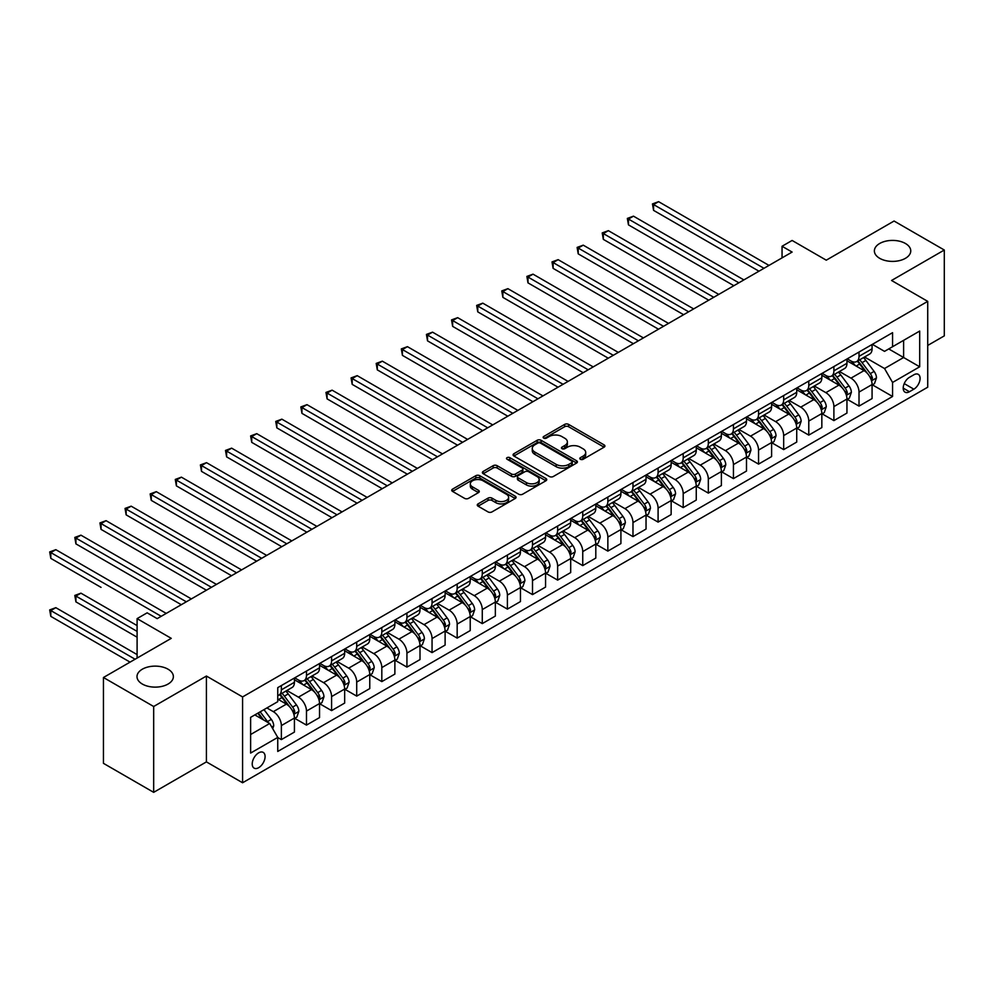 <?xml version="1.0" encoding="UTF-8"?>
<svg xmlns="http://www.w3.org/2000/svg" width="994" height="994" viewBox="0 0 994 994"><rect width="100%" height="100%" fill="white"/><g stroke="black" fill="none" stroke-linecap="round" stroke-linejoin="round"><path stroke-width="1.49" d="M580.384 459.278A1.951 1.131 0 0 0 583.155 459.278L604.103 447.176A2.783 1.615 0 0 0 604.924 446.033A2.783 1.615 0 0 0 604.103 444.902L568.605 424.401A2.783 1.615 0 0 0 564.654 424.401L543.706 436.503A1.951 1.131 0 0 0 543.134 437.298A1.951 1.131 0 0 0 543.706 438.093A1.951 1.131 0 0 0 546.464 438.093L549.173 436.528A8.921 5.156 0 0 1 561.796 436.528L564.754 438.242A8.921 5.156 0 0 1 567.375 441.883A8.921 5.156 0 0 1 564.754 445.523L562.045 447.089A1.951 1.131 0 0 0 561.473 447.884A1.951 1.131 0 0 0 562.045 448.692A1.951 1.131 0 0 0 564.803 448.692L567.524 447.126A8.921 5.156 0 0 1 580.136 447.126L583.105 448.828A8.921 5.156 0 0 1 585.714 452.469A8.921 5.156 0 0 1 583.105 456.109L580.384 457.675A1.951 1.131 0 0 0 579.813 458.482A1.951 1.131 0 0 0 580.384 459.278L580.384 457.675M168.048 669.198A18.19 10.499 0 0 0 148.23 666.924A18.19 10.499 0 0 0 136.998 676.628A18.19 10.499 0 0 0 142.328 684.046A18.19 10.499 0 0 0 162.146 686.332A18.19 10.499 0 0 0 173.366 676.628A18.19 10.499 0 0 0 168.048 669.198M905.422 243.48A18.19 10.499 0 0 0 885.604 241.207A18.19 10.499 0 0 0 874.372 250.898A18.19 10.499 0 0 0 879.702 258.328A18.19 10.499 0 0 0 899.52 260.602A18.19 10.499 0 0 0 910.752 250.898A18.19 10.499 0 0 0 905.422 243.48M258.664 767.691A9.095 5.256 120 0 0 264.603 759.677A9.095 5.256 120 0 0 263.199 752.383A9.095 5.256 120 0 0 258.664 752.843A9.095 5.256 120 0 0 252.712 760.857A9.095 5.256 120 0 0 254.116 768.138A9.095 5.256 120 0 0 258.664 767.691M478.077 503.883A2.783 1.615 0 0 0 477.269 505.014A2.783 1.615 0 0 0 478.077 506.157L488.042 511.91A2.783 1.615 0 0 0 491.98 511.91L515.252 498.466A2.783 1.615 0 0 0 516.072 497.335A2.783 1.615 0 0 0 515.252 496.192L479.754 475.704A2.783 1.615 0 0 0 475.815 475.704L452.543 489.135A2.783 1.615 0 0 0 451.723 490.278A2.783 1.615 0 0 0 452.543 491.409L464.571 498.354A2.783 1.615 0 0 0 468.522 498.354L478.474 492.614A2.783 1.615 0 0 0 479.294 491.471A2.783 1.615 0 0 0 478.474 490.328L472.51 486.886A7.455 4.311 0 0 1 470.324 483.842A7.455 4.311 0 0 1 474.933 479.866A7.455 4.311 0 0 1 483.059 480.798L506.431 494.291A7.455 4.311 0 0 1 508.617 497.335A7.455 4.311 0 0 1 504.008 501.311A7.455 4.311 0 0 1 495.882 500.38L491.98 498.131A2.783 1.615 0 0 0 488.042 498.131L478.077 503.883L478.077 506.157M927.725 345.44L944.3 335.873L944.3 250.028L894.066 221.028L826.262 260.18L792.106 240.461L782.054 246.263L792.106 252.066L157.189 618.628L147.149 612.826L137.097 618.628L137.097 658.065M153.672 706.498L153.672 792.342L206.417 761.889L206.417 676.044L153.672 706.498L103.451 677.498L171.254 638.347L137.097 618.628M206.417 676.044L242.586 696.931L927.725 301.368L927.725 387.2L242.586 782.763L242.586 696.931M944.3 250.028L891.556 280.482L927.725 301.368M549.371 476.499A2.783 1.615 0 0 0 553.323 476.499L576.595 463.055A2.783 1.615 0 0 0 577.415 461.924A2.783 1.615 0 0 0 576.595 460.781L541.096 440.292A2.783 1.615 0 0 0 537.145 440.292L513.873 453.724A2.783 1.615 0 0 0 513.066 454.867A2.783 1.615 0 0 0 513.873 455.998L549.371 476.499M507.847 459.7A1.951 1.131 0 0 1 509.835 459.973L509.835 457.65L545.93 478.487A2.783 1.615 0 0 1 546.737 479.63A2.783 1.615 0 0 1 545.93 480.761L522.658 494.204A2.783 1.615 0 0 1 518.706 494.204L483.208 473.703L483.208 471.429A2.783 1.615 0 0 0 482.388 472.572A2.783 1.615 0 0 0 483.208 473.703M483.208 471.429L493.173 465.677A2.783 1.615 0 0 1 497.112 465.677L511.512 473.989A2.783 1.615 0 0 0 515.451 473.989L522.061 470.174A2.783 1.615 0 0 0 522.881 469.044A2.783 1.615 0 0 0 522.061 467.901L507.077 459.24A1.951 1.131 0 0 1 506.505 458.445A1.951 1.131 0 0 1 507.71 457.414A1.951 1.131 0 0 1 509.835 457.65M153.672 792.342L103.451 763.342L103.451 677.498M913.859 374.788L909.435 377.347A8.809 5.082 120 0 0 903.683 385.113A8.809 5.082 120 0 0 905.037 392.17A8.809 5.082 120 0 0 909.435 391.735L913.859 389.176A8.809 5.082 120 0 0 919.612 381.41A8.809 5.082 120 0 0 918.27 374.353A8.809 5.082 120 0 0 913.859 374.788M872.372 344.346L884.523 351.367L892.562 346.72L892.562 332.679L277.748 687.649L277.748 701.677L250.625 717.345L250.625 753.067L277.748 737.411L277.748 751.452L892.562 396.482L892.562 382.454L884.523 368.526L864.544 356.995M892.562 346.72L919.686 331.064L919.686 366.786L892.562 382.454M206.417 761.889L242.586 782.763M782.054 246.263L782.054 257.868M888.748 348.931L903.608 357.505L903.608 340.346L919.686 331.064M884.523 368.526L903.608 357.505L919.686 366.786M250.625 734.516L269.709 723.495L254.837 714.91M277.748 737.523L281.364 739.611L281.364 725.583A11.369 6.56 -120 0 0 273.325 711.654L266.889 707.952M281.364 739.611L294.423 732.081L294.423 718.041A11.369 6.56 -120 0 0 286.384 704.125L277.748 699.13M294.721 718.327L306.475 725.111L306.475 711.083A11.369 6.56 -120 0 0 298.436 697.154L286.906 690.495M306.475 725.111L319.534 717.581L319.534 703.541A11.369 6.56 -120 0 0 311.495 689.625L294.423 679.759M319.832 703.827L331.586 710.611L331.586 696.583A11.369 6.56 -120 0 0 323.559 682.654L312.017 675.995M331.586 710.611L344.657 703.081L344.657 689.041A11.369 6.56 -120 0 0 336.618 675.125L319.534 665.259M344.955 689.327L356.709 696.111L356.709 682.083A11.369 6.56 -120 0 0 348.67 668.154L337.128 661.495M356.709 696.111L369.768 688.581L369.768 674.541A11.369 6.56 -120 0 0 361.729 660.625L344.657 650.759M370.066 674.827L381.82 681.611L381.82 667.583A11.369 6.56 -120 0 0 373.781 653.654L362.251 646.995M381.82 681.611L394.879 674.081L394.879 660.041A11.369 6.56 -120 0 0 386.84 646.125L369.768 636.259M395.177 660.327L406.931 667.111L406.931 653.083A11.369 6.56 -120 0 0 398.905 639.154L387.362 632.495M406.931 667.111L420.002 659.581L420.002 645.541A11.369 6.56 -120 0 0 411.963 631.625L394.879 621.759M420.3 645.827L432.055 652.611L432.055 638.583A11.369 6.56 -120 0 0 424.016 624.654L412.473 617.995M432.055 652.611L445.113 645.081L445.113 631.041A11.369 6.56 -120 0 0 437.074 617.112L420.002 607.259M445.411 631.327L457.165 638.111L457.165 624.083A11.369 6.56 -120 0 0 449.126 610.154L437.596 603.495M457.165 638.111L470.224 630.581L470.224 616.541A11.369 6.56 -120 0 0 462.185 602.612L445.113 592.759M470.535 616.827L482.276 623.611L482.276 609.583A11.369 6.56 -120 0 0 474.25 595.654L462.707 588.995M482.276 623.611L495.347 616.069L495.347 602.041A11.369 6.56 -120 0 0 487.308 588.113L470.224 578.259M495.646 602.327L507.4 609.111L507.4 595.083A11.369 6.56 -120 0 0 499.361 581.155L487.818 574.495M507.4 609.111L520.458 601.569L520.458 587.541A11.369 6.56 -120 0 0 512.419 573.613L495.347 563.76M520.757 587.827L532.511 594.611L532.511 580.583A11.369 6.56 -120 0 0 524.472 566.655L512.941 559.995M532.511 594.611L545.569 587.069L545.569 573.041A11.369 6.56 -120 0 0 537.53 559.113L520.458 549.26M545.88 573.327L557.634 580.111L557.634 566.083A11.369 6.56 -120 0 0 549.595 552.155L538.052 545.495M557.634 580.111L570.693 572.569L570.693 558.541A11.369 6.56 -120 0 0 562.654 544.613L545.569 534.76M570.991 558.827L582.745 565.611L582.745 551.583A11.369 6.56 -120 0 0 574.706 537.655L563.163 530.995M582.745 565.611L595.804 558.069L595.804 544.041A11.369 6.56 -120 0 0 587.765 530.113L570.693 520.26M596.102 544.327L607.856 551.111L607.856 537.083A11.369 6.56 -120 0 0 599.817 523.155L588.286 516.495M607.856 551.111L620.915 543.569L620.915 529.541A11.369 6.56 -120 0 0 612.876 515.613L595.804 505.76M621.225 529.827L632.979 536.611L632.979 522.583A11.369 6.56 -120 0 0 624.94 508.655L613.397 501.995M632.979 536.611L646.038 529.069L646.038 515.041A11.369 6.56 -120 0 0 637.999 501.113L620.915 491.26M646.336 515.327L658.09 522.111L658.09 508.083A11.369 6.56 -120 0 0 650.051 494.155L638.508 487.495M658.09 522.111L671.149 514.569L671.149 500.541A11.369 6.56 -120 0 0 663.11 486.613L646.038 476.76M671.447 500.827L683.201 507.611L683.201 493.583A11.369 6.56 -120 0 0 675.162 479.655L663.632 472.995M683.201 507.611L696.26 500.069L696.26 486.041A11.369 6.56 -120 0 0 688.221 472.113L671.149 462.26M696.57 486.327L708.324 493.111L708.324 479.083A11.369 6.56 -120 0 0 700.285 465.155L688.743 458.495M708.324 493.111L721.383 485.569L721.383 471.541A11.369 6.56 -120 0 0 713.344 457.613L696.26 447.76M721.681 471.827L733.435 478.611L733.435 464.583A11.369 6.56 -120 0 0 725.396 450.655L713.854 443.995M733.435 478.611L746.494 471.069L746.494 457.041A11.369 6.56 -120 0 0 738.455 443.113L721.383 433.26M746.792 457.327L758.546 464.111L758.546 450.083A11.369 6.56 -120 0 0 750.507 436.155L738.977 429.495M758.546 464.111L771.605 456.569L771.605 442.541A11.369 6.56 -120 0 0 763.566 428.613L746.494 418.76M771.916 442.827L783.67 449.611L783.67 435.583A11.369 6.56 -120 0 0 775.631 421.655L764.088 414.995M783.67 449.611L796.728 442.069L796.728 428.041A11.369 6.56 -120 0 0 788.689 414.113L771.605 404.26M797.026 428.327L808.781 435.111L808.781 421.083A11.369 6.56 -120 0 0 800.742 407.155L789.199 400.495M808.781 435.111L821.839 427.569L821.839 413.541A11.369 6.56 -120 0 0 813.8 399.613L796.728 389.76M822.137 413.827L833.891 420.611L833.891 406.583A11.369 6.56 -120 0 0 825.852 392.655L814.322 385.995M833.891 420.611L846.95 413.069L846.95 399.041A11.369 6.56 -120 0 0 838.911 385.113L821.839 375.26M847.261 399.327L859.015 406.111L859.015 392.083A11.369 6.56 -120 0 0 850.976 378.155L839.433 371.495M859.015 406.111L872.073 398.569L872.073 384.541A11.369 6.56 -120 0 0 864.034 370.613L846.95 360.76M847.261 358.846L850.976 360.984A11.369 6.56 -120 0 0 856.654 361.555A11.369 6.56 -120 0 0 859.015 356.349L859.015 352.062M822.137 373.346L825.852 375.483A11.369 6.56 -120 0 0 831.543 376.055A11.369 6.56 -120 0 0 833.891 370.849L833.891 366.562M797.026 387.846L800.742 389.983A11.369 6.56 -120 0 0 806.42 390.555A11.369 6.56 -120 0 0 808.781 385.349L808.781 381.062M771.916 402.346L775.631 404.483A11.369 6.56 -120 0 0 781.309 405.055A11.369 6.56 -120 0 0 783.67 399.849L783.67 395.562M746.792 416.846L750.507 418.983A11.369 6.56 -120 0 0 756.198 419.555A11.369 6.56 -120 0 0 758.546 414.349L758.546 410.062M721.681 431.346L725.396 433.483A11.369 6.56 -120 0 0 731.075 434.055A11.369 6.56 -120 0 0 733.435 428.849L733.435 424.562M696.57 445.846L700.285 447.983A11.369 6.56 -120 0 0 705.964 448.555A11.369 6.56 -120 0 0 708.324 443.349L708.324 439.062M671.447 460.346L675.162 462.496A11.369 6.56 -120 0 0 680.853 463.055A11.369 6.56 -120 0 0 683.201 457.849L683.201 453.562M646.336 474.846L650.051 476.996A11.369 6.56 -120 0 0 655.729 477.555A11.369 6.56 -120 0 0 658.09 472.349L658.09 468.062M621.225 489.346L624.94 491.496A11.369 6.56 -120 0 0 630.618 492.055A11.369 6.56 -120 0 0 632.979 486.849L632.979 482.562M596.102 503.846L599.817 505.996A11.369 6.56 -120 0 0 605.508 506.555A11.369 6.56 -120 0 0 607.856 501.349L607.856 497.062M570.991 518.346L574.706 520.496A11.369 6.56 -120 0 0 580.384 521.055A11.369 6.56 -120 0 0 582.745 515.849L582.745 511.562M545.868 532.846L549.595 534.996A11.369 6.56 -120 0 0 555.273 535.555A11.369 6.56 -120 0 0 557.634 530.349L557.634 526.062M520.757 547.346L524.472 549.496A11.369 6.56 -120 0 0 530.162 550.055A11.369 6.56 -120 0 0 532.511 544.849L532.511 540.562M495.646 561.846L499.361 563.996A11.369 6.56 -120 0 0 505.039 564.555A11.369 6.56 -120 0 0 507.4 559.349L507.4 555.062M470.522 576.346L474.25 578.496A11.369 6.56 -120 0 0 479.928 579.055A11.369 6.56 -120 0 0 482.276 573.849L482.276 569.562M445.411 590.846L449.126 592.996A11.369 6.56 -120 0 0 454.817 593.555A11.369 6.56 -120 0 0 457.165 588.349L457.165 584.062M420.3 605.346L424.016 607.496A11.369 6.56 -120 0 0 429.694 608.055A11.369 6.56 -120 0 0 432.055 602.849L432.055 598.562M395.177 619.846L398.905 621.995A11.369 6.56 -120 0 0 404.583 622.555A11.369 6.56 -120 0 0 406.931 617.349L406.931 613.062M370.066 634.346L373.781 636.495A11.369 6.56 -120 0 0 379.472 637.055A11.369 6.56 -120 0 0 381.82 631.849L381.82 627.562M344.955 648.846L348.67 650.995A11.369 6.56 -120 0 0 354.349 651.555A11.369 6.56 -120 0 0 356.709 646.349L356.709 642.062M319.832 663.346L323.559 665.495A11.369 6.56 -120 0 0 329.238 666.055A11.369 6.56 -120 0 0 331.586 660.848L331.586 656.562M294.721 677.846L298.436 679.995A11.369 6.56 -120 0 0 304.127 680.555A11.369 6.56 -120 0 0 306.475 675.348L306.475 671.062M872.372 384.827L892.562 396.482M856.654 361.555L869.713 354.013A11.369 6.56 -120 0 0 872.073 348.807L872.073 344.52M831.543 376.055L844.602 368.513A11.369 6.56 -120 0 0 846.95 363.307L846.95 359.02M806.42 390.555L819.491 383.013A11.369 6.56 -120 0 0 821.839 377.807L821.839 373.52M781.309 405.055L794.368 397.513A11.369 6.56 -120 0 0 796.728 392.307L796.728 388.02M756.198 419.555L769.257 412.013A11.369 6.56 -120 0 0 771.605 406.807L771.605 402.52M731.075 434.055L744.146 426.513A11.369 6.56 -120 0 0 746.494 421.307L746.494 417.02M705.964 448.555L719.022 441.013A11.369 6.56 -120 0 0 721.383 435.807L721.383 431.52M680.853 463.055L693.911 455.513A11.369 6.56 -120 0 0 696.26 450.307L696.26 446.02M655.729 477.555L668.788 470.013A11.369 6.56 -120 0 0 671.149 464.807L671.149 460.52M630.618 492.055L643.677 484.513A11.369 6.56 -120 0 0 646.038 479.307L646.038 475.02M605.508 506.555L618.566 499.013A11.369 6.56 -120 0 0 620.915 493.807L620.915 489.52M580.384 521.055L593.443 513.513A11.369 6.56 -120 0 0 595.804 508.307L595.804 504.02M555.273 535.555L568.332 528.013A11.369 6.56 -120 0 0 570.693 522.807L570.693 518.52M530.162 550.055L543.221 542.513A11.369 6.56 -120 0 0 545.569 537.307L545.569 533.02M505.039 564.555L518.098 557.013A11.369 6.56 -120 0 0 520.458 551.807L520.458 547.52M479.928 579.055L492.987 571.513A11.369 6.56 -120 0 0 495.347 566.307L495.347 562.02M454.817 593.555L467.876 586.013A11.369 6.56 -120 0 0 470.224 580.807L470.224 576.52M429.694 608.055L442.752 600.513A11.369 6.56 -120 0 0 445.113 595.307L445.113 591.02M404.583 622.555L417.642 615.013A11.369 6.56 -120 0 0 420.002 609.807L420.002 605.52M379.472 637.055L392.531 629.513A11.369 6.56 -120 0 0 394.879 624.307L394.879 620.02M354.349 651.555L367.407 644.013A11.369 6.56 -120 0 0 369.768 638.807L369.768 634.52M329.238 666.055L342.296 658.513A11.369 6.56 -120 0 0 344.657 653.306L344.657 649.02M304.127 680.555L317.185 673.013A11.369 6.56 -120 0 0 319.534 667.806L319.534 663.52M277.748 695.514A11.369 6.56 -120 0 0 279.003 695.054L292.062 687.513A11.369 6.56 -120 0 0 294.423 682.306L294.423 678.02M279.003 695.054A11.369 6.56 -120 0 0 281.364 689.848L281.364 685.562M269.709 723.495L277.748 737.411M581.167 459.551L583.105 458.433A8.921 5.156 0 0 0 585.714 454.792L585.714 452.469M567.375 441.883L567.375 444.206A8.921 5.156 0 0 1 564.754 447.847L562.828 448.965M604.066 447.201L568.605 426.724A2.783 1.615 0 0 0 564.654 426.724L544.488 438.366M576.595 460.781L576.595 463.055L541.096 442.603A2.783 1.615 0 0 0 537.145 442.603L513.91 456.022L513.873 453.724M571.662 462.719A1.951 1.131 0 0 0 572.233 461.924A1.951 1.131 0 0 0 571.662 461.129L540.5 443.138A1.951 1.131 0 0 0 537.742 443.138L534.884 444.79A8.921 5.156 0 0 0 532.262 448.431A8.921 5.156 0 0 0 534.884 452.071L556.18 464.372A8.921 5.156 0 0 0 568.804 464.372L571.662 462.719L571.662 465.043A1.951 1.131 0 0 0 572.233 464.248L572.233 461.924M532.262 448.431L532.262 450.754A8.921 5.156 0 0 0 534.884 454.395L534.884 452.071M571.662 465.043L568.804 466.695A8.921 5.156 0 0 1 556.18 466.695L534.884 454.395M483.246 473.728L493.173 468L493.173 465.677M522.881 469.044L522.881 471.355A2.783 1.615 0 0 1 522.061 472.498L515.451 476.312A2.783 1.615 0 0 1 511.512 476.312L497.112 468A2.783 1.615 0 0 0 493.173 468M509.835 459.973L545.892 480.785M526.447 482.612A7.455 4.311 0 0 0 534.586 483.556A7.455 4.311 0 0 0 539.183 479.568A7.455 4.311 0 0 0 536.996 476.524L528.771 471.777A2.783 1.615 0 0 0 524.82 471.777L518.209 475.592A2.783 1.615 0 0 0 517.402 476.722A2.783 1.615 0 0 0 518.209 477.865L526.447 482.612L526.447 484.935A7.455 4.311 0 0 0 534.586 485.867A7.455 4.311 0 0 0 539.183 481.891L539.183 479.568M517.402 476.722L517.402 479.046A2.783 1.615 0 0 0 518.209 480.189L518.209 477.865M526.447 484.935L518.209 480.189M508.617 497.335L508.617 499.659A7.455 4.311 0 0 1 504.008 503.635A7.455 4.311 0 0 1 495.882 502.703L491.98 500.454A2.783 1.615 0 0 0 488.042 500.454L478.114 506.182M470.324 483.842L470.324 486.165A7.455 4.311 0 0 0 472.51 489.21L472.51 486.886M478.437 492.626L472.51 489.21M515.215 498.491L479.754 478.015A2.783 1.615 0 0 0 475.815 478.015L452.581 491.434M872.073 385.001L874.484 383.609L876.484 377.807A7.53 4.349 -120 0 0 874.086 371.396L865.873 360.437A21.731 12.549 -120 0 0 863.5 357.604M855.337 365.593A21.731 12.549 -120 0 0 850.889 360.946M871.378 380.391L872.421 378.13A7.53 4.349 -120 0 0 870.272 373.607L862.059 362.648A21.731 12.549 -120 0 0 859.686 359.803M857.66 360.971A18.041 10.412 60 0 1 860.63 364.338L867.576 373.607M653.567 268.368L708.722 300.2L603.333 239.368L603.333 233.565L608.365 230.658L718.761 294.41M857.275 361.195A21.731 12.549 60 0 1 859.648 364.04L865.103 371.321M763.976 268.305L653.567 204.565L658.587 201.658L768.996 265.41M758.956 271.2L653.567 210.368L653.567 204.565L652.462 203.919L658.587 201.658M653.567 210.368L652.462 203.919M846.95 399.501L849.361 398.109L851.373 392.307A7.53 4.349 -120 0 0 848.975 385.896L840.762 374.937A21.731 12.549 -120 0 0 838.389 372.104M830.226 380.093A21.731 12.549 -120 0 0 825.778 375.446M846.267 394.891L847.31 392.63A7.53 4.349 -120 0 0 845.149 388.107L836.948 377.148A21.731 12.549 -120 0 0 834.575 374.303M832.55 375.471A18.041 10.412 60 0 1 835.507 378.838L842.452 388.107M628.457 282.868L683.599 314.7L578.222 253.868L578.222 248.065L583.242 245.158L693.65 308.91M832.164 375.695A21.731 12.549 60 0 1 834.538 378.54L839.992 385.821M821.839 414.001L824.25 412.609L826.262 406.807A7.53 4.349 -120 0 0 823.852 400.396L815.652 389.437A21.731 12.549 -120 0 0 813.278 386.604M805.115 394.593A21.731 12.549 -120 0 0 800.655 389.946M821.156 409.391L822.187 407.13A7.53 4.349 -120 0 0 820.038 402.607L811.825 391.648A21.731 12.549 -120 0 0 809.451 388.803M807.439 389.971A18.041 10.412 60 0 1 810.396 393.338L817.341 402.607M603.333 297.368L658.488 329.2L553.111 268.368L553.111 262.565L558.131 259.658L668.54 323.41M807.041 390.195A21.731 12.549 60 0 1 809.414 393.04L814.881 400.321M796.728 428.501L799.139 427.109L801.139 421.307A7.53 4.349 -120 0 0 798.741 414.896L790.528 403.937A21.731 12.549 -120 0 0 788.155 401.104M779.992 409.093A21.731 12.549 -120 0 0 775.544 404.446M796.032 423.891L797.076 421.63A7.53 4.349 -120 0 0 794.927 417.107L786.714 406.148A21.731 12.549 -120 0 0 784.341 403.303M782.315 404.471A18.041 10.412 60 0 1 785.285 407.838L792.23 417.107M578.222 311.868L633.377 343.7L527.988 282.868L527.988 277.065L533.02 274.158L643.416 337.91M781.93 404.695A21.731 12.549 60 0 1 784.303 407.54L789.758 414.821M738.853 282.805L628.457 219.065L633.476 216.158L743.885 279.91M733.833 285.7L628.457 224.868L628.457 219.065L627.351 218.419L633.476 216.158M628.457 224.868L627.351 218.419M713.742 297.305L602.227 232.919L608.365 230.658M603.333 239.368L602.227 232.919M688.631 311.805L577.116 247.419L583.242 245.158M578.222 253.868L577.116 247.419M771.605 443.001L774.015 441.609L776.028 435.807A7.53 4.349 -120 0 0 773.63 429.396L765.417 418.437A21.731 12.549 -120 0 0 763.044 415.604M754.881 423.593A21.731 12.549 -120 0 0 750.433 418.946M770.922 438.391L771.965 436.13A7.53 4.349 -120 0 0 769.803 431.607L761.603 420.648A21.731 12.549 -120 0 0 759.23 417.803M757.204 418.971A18.041 10.412 60 0 1 760.161 422.338L767.107 431.607M553.111 326.367L608.253 358.2L502.877 297.368L502.877 291.565L507.897 288.658L618.305 352.41M756.819 419.195A21.731 12.549 60 0 1 759.192 422.04L764.647 429.321M663.507 326.305L552.005 261.919L558.131 259.658M553.111 268.368L552.005 261.919M746.494 457.501L748.904 456.109L750.917 450.307A7.53 4.349 -120 0 0 748.507 443.896L740.306 432.937A21.731 12.549 -120 0 0 737.933 430.104M729.77 438.093A21.731 12.549 -120 0 0 725.309 433.446M745.811 452.891L746.842 450.63A7.53 4.349 -120 0 0 744.692 446.107L736.479 435.148A21.731 12.549 -120 0 0 734.106 432.303M732.093 433.471A18.041 10.412 60 0 1 735.051 436.838L741.996 446.107M527.988 340.867L583.143 372.7L477.766 311.868L477.766 306.065L482.786 303.158L593.194 366.91M731.696 433.695A21.731 12.549 60 0 1 734.069 436.54L739.524 443.821M638.396 340.805L526.882 276.419L533.02 274.158M527.988 282.868L526.882 276.419M721.383 472.001L723.794 470.609L725.794 464.807A7.53 4.349 -120 0 0 723.396 458.396L715.183 447.437A21.731 12.549 -120 0 0 712.81 444.604M704.647 452.593A21.731 12.549 -120 0 0 700.198 447.946M720.687 467.391L721.731 465.13A7.53 4.349 -120 0 0 719.581 460.607L711.369 449.648A21.731 12.549 -120 0 0 708.995 446.803M706.97 447.971A18.041 10.412 60 0 1 709.94 451.338L716.885 460.607M502.877 355.367L558.032 387.2L452.643 326.367L452.643 320.565L457.675 317.658L568.071 381.41M706.585 448.195A21.731 12.549 60 0 1 708.958 451.04L714.413 458.321M613.286 355.305L501.771 290.919L507.897 288.658M502.877 297.368L501.771 290.919M696.26 486.501L698.67 485.109L700.683 479.307A7.53 4.349 -120 0 0 698.285 472.896L690.072 461.937A21.731 12.549 -120 0 0 687.699 459.104M679.536 467.093A21.731 12.549 -120 0 0 675.088 462.446M695.576 481.891L696.62 479.63A7.53 4.349 -120 0 0 694.458 475.107L686.258 464.148A21.731 12.549 -120 0 0 683.884 461.303M681.859 462.471A18.041 10.412 60 0 1 684.816 465.838L691.762 475.107M477.766 369.867L532.908 401.7L427.532 340.867L427.532 335.065L432.552 332.158L542.96 395.91M681.474 462.695A21.731 12.549 60 0 1 683.847 465.54L689.302 472.821M588.162 369.805L476.66 305.419L482.786 303.158M477.766 311.868L476.66 305.419M671.149 501.001L673.559 499.609L675.572 493.807A7.53 4.349 -120 0 0 673.162 487.395L664.961 476.437A21.731 12.549 -120 0 0 662.588 473.604M654.412 481.605A21.731 12.549 -120 0 0 649.964 476.946M670.465 496.391L671.497 494.13A7.53 4.349 -120 0 0 669.347 489.607L661.134 478.648A21.731 12.549 -120 0 0 658.761 475.803M656.748 476.971A18.041 10.412 60 0 1 659.705 480.338L666.651 489.607M452.643 384.367L507.797 416.2L402.421 355.367L402.421 349.565L407.441 346.657L517.849 410.41M656.351 477.195A21.731 12.549 60 0 1 658.724 480.04L664.178 487.321M563.051 384.305L451.537 319.919L457.675 317.658M452.643 326.367L451.537 319.919M646.038 515.501L648.448 514.109L650.449 508.307A7.53 4.349 -120 0 0 648.051 501.895L639.838 490.937A21.731 12.549 -120 0 0 637.465 488.104M629.301 496.105A21.731 12.549 -120 0 0 624.853 491.446M645.342 510.891L646.386 508.63A7.53 4.349 -120 0 0 644.236 504.107L636.023 493.148A21.731 12.549 -120 0 0 633.65 490.303M631.625 491.471A18.041 10.412 60 0 1 634.594 494.838L641.54 504.107M427.532 398.867L482.686 430.7L377.298 369.867L377.298 364.065L382.33 361.157L492.726 424.91M631.24 491.695A21.731 12.549 60 0 1 633.613 494.54L639.067 501.821M537.94 398.805L426.426 334.419L432.552 332.158M427.532 340.867L426.426 334.419M620.915 530.001L623.325 528.609L625.338 522.807A7.53 4.349 -120 0 0 622.94 516.395L614.727 505.437A21.731 12.549 -120 0 0 612.354 502.604M604.19 510.605A21.731 12.549 -120 0 0 599.742 505.946M620.231 525.391L621.275 523.13A7.53 4.349 -120 0 0 619.113 518.607L610.912 507.648A21.731 12.549 -120 0 0 608.539 504.803M606.514 505.971A18.041 10.412 60 0 1 609.471 509.338L616.417 518.607M402.421 413.367L457.563 445.2L352.187 384.367L352.187 378.565L357.206 375.657L467.615 439.41M606.129 506.194A21.731 12.549 60 0 1 608.502 509.04L613.957 516.321M512.817 413.305L401.315 348.919L407.441 346.657M402.421 355.367L401.315 348.919M595.804 544.501L598.214 543.109L600.227 537.307A7.53 4.349 -120 0 0 597.816 530.895L589.616 519.937A21.731 12.549 -120 0 0 587.243 517.104M579.067 525.105A21.731 12.549 -120 0 0 574.619 520.446M595.12 539.891L596.151 537.63A7.53 4.349 -120 0 0 594.002 533.107L585.789 522.148A21.731 12.549 -120 0 0 583.416 519.303M581.403 520.471A18.041 10.412 60 0 1 584.36 523.838L591.306 533.107M377.298 427.867L432.452 459.7L327.076 398.867L327.076 393.065L332.095 390.157L442.504 453.91M581.005 520.694A21.731 12.549 60 0 1 583.379 523.54L588.833 530.821M487.706 427.805L376.192 363.419L382.33 361.157M377.298 369.867L376.192 363.419M570.693 559.001L573.103 557.609L575.104 551.807A7.53 4.349 -120 0 0 572.706 545.395L564.493 534.437A21.731 12.549 -120 0 0 562.119 531.604M553.956 539.605A21.731 12.549 -120 0 0 549.508 534.946M569.997 554.391L571.041 552.13A7.53 4.349 -120 0 0 568.891 547.607L560.678 536.648A21.731 12.549 -120 0 0 558.305 533.803M556.28 534.971A18.041 10.412 60 0 1 559.249 538.338L566.195 547.607M352.187 442.367L407.341 474.2L301.952 413.367L301.952 407.565L306.984 404.657L417.381 468.41M555.894 535.194A21.731 12.549 60 0 1 558.268 538.04L563.722 545.321M462.595 442.305L351.081 377.919L357.206 375.657M352.187 384.367L351.081 377.919M545.569 573.501L547.98 572.109L549.993 566.307A7.53 4.349 -120 0 0 547.595 559.895L539.382 548.937A21.731 12.549 -120 0 0 537.008 546.104M528.845 554.105A21.731 12.549 -120 0 0 524.397 549.446M544.886 568.891L545.93 566.63A7.53 4.349 -120 0 0 543.768 562.107L535.567 551.148A21.731 12.549 -120 0 0 533.194 548.303M531.169 549.471A18.041 10.412 60 0 1 534.126 552.838L541.071 562.107M327.076 456.867L382.218 488.7L276.841 427.867L276.841 422.065L281.861 419.157L392.27 482.91M530.784 549.694A21.731 12.549 60 0 1 533.157 552.54L538.611 559.821M437.472 456.805L325.97 392.419L332.095 390.157M327.076 398.867L325.97 392.419M520.458 588.001L522.869 586.609L524.882 580.807A7.53 4.349 -120 0 0 522.471 574.395L514.258 563.436A21.731 12.549 -120 0 0 511.898 560.604M503.722 568.605A21.731 12.549 -120 0 0 499.274 563.946M519.775 583.391L520.806 581.13A7.53 4.349 -120 0 0 518.657 576.607L510.444 565.648A21.731 12.549 -120 0 0 508.071 562.803M506.058 563.971A18.041 10.412 60 0 1 509.015 567.338L515.961 576.607M301.952 471.367L357.107 503.2L251.73 442.367L251.73 436.565L256.75 433.657L367.159 497.41M505.66 564.194A21.731 12.549 60 0 1 508.033 567.04L513.488 574.321M412.361 471.305L300.847 406.931L306.984 404.657M301.952 413.367L300.847 406.931M495.347 602.501L497.758 601.109L499.758 595.307A7.53 4.349 -120 0 0 497.36 588.895L489.147 577.936A21.731 12.549 -120 0 0 486.774 575.104M478.611 583.105A21.731 12.549 -120 0 0 474.163 578.446M494.652 597.891L495.695 595.63A7.53 4.349 -120 0 0 493.546 591.107L485.333 580.148A21.731 12.549 -120 0 0 482.96 577.303M480.934 578.471A18.041 10.412 60 0 1 483.904 581.838L490.85 591.107M276.841 485.867L331.996 517.7L226.607 456.867L226.607 451.065L231.639 448.157L342.035 511.91M480.549 578.694A21.731 12.549 60 0 1 482.922 581.54L488.377 588.821M387.25 485.805L275.736 421.431L281.861 419.157M276.841 427.867L275.736 421.431M470.224 617.001L472.635 615.609L474.647 609.807A7.53 4.349 -120 0 0 472.249 603.395L464.036 592.436A21.731 12.549 -120 0 0 461.663 589.604M453.5 597.605A21.731 12.549 -120 0 0 449.052 592.946M469.541 612.391L470.584 610.13A7.53 4.349 -120 0 0 468.422 605.607L460.222 594.648A21.731 12.549 -120 0 0 457.849 591.803M455.824 592.971A18.041 10.412 60 0 1 458.781 596.338L465.726 605.607M251.73 500.367L306.873 532.2L201.496 471.367L201.496 465.565L206.516 462.657L316.924 526.41M455.438 593.194A21.731 12.549 60 0 1 457.812 596.04L463.266 603.321M362.127 500.305L250.625 435.931L256.75 433.657M251.73 442.367L250.625 435.931M445.113 631.501L447.524 630.109L449.536 624.307A7.53 4.349 -120 0 0 447.126 617.895L438.913 606.936A21.731 12.549 -120 0 0 436.552 604.103M428.377 612.105A21.731 12.549 -120 0 0 423.929 607.446M444.43 626.891L445.461 624.63A7.53 4.349 -120 0 0 443.312 620.107L435.099 609.148A21.731 12.549 -120 0 0 432.725 606.303M430.713 607.471A18.041 10.412 60 0 1 433.67 610.838L440.615 620.107M226.607 514.867L281.762 546.7L176.385 485.867L176.385 480.065L181.405 477.157L291.814 540.91M430.315 607.694A21.731 12.549 60 0 1 432.688 610.54L438.143 617.821M337.016 514.805L225.501 450.431L231.639 448.157M226.607 456.867L225.501 450.431M420.002 646.001L422.413 644.609L424.413 638.807A7.53 4.349 -120 0 0 422.015 632.395L413.802 621.436A21.731 12.549 -120 0 0 411.429 618.603M403.266 626.605A21.731 12.549 -120 0 0 398.818 621.946M419.306 641.391L420.35 639.13A7.53 4.349 -120 0 0 418.201 634.607L409.988 623.648A21.731 12.549 -120 0 0 407.615 620.803M405.589 621.971A18.041 10.412 60 0 1 408.559 625.338L415.504 634.607M201.496 529.367L256.651 561.2L151.262 500.367L151.262 494.565L156.294 491.657L266.69 555.41M405.204 622.194A21.731 12.549 60 0 1 407.577 625.04L413.032 632.321M311.905 529.305L200.39 464.931L206.516 462.657M201.496 471.367L200.39 464.931M394.879 660.501L397.289 659.109L399.302 653.306A7.53 4.349 -120 0 0 396.904 646.895L388.691 635.936A21.731 12.549 -120 0 0 386.318 633.103M378.155 641.105A21.731 12.549 -120 0 0 373.707 636.446M394.196 655.891L395.239 653.63A7.53 4.349 -120 0 0 393.077 649.107L384.877 638.148A21.731 12.549 -120 0 0 382.504 635.303M380.478 636.471A18.041 10.412 60 0 1 383.435 639.838L390.381 649.107M176.385 543.867L231.527 575.712L126.151 514.867L126.151 509.065L131.171 506.17L241.579 569.91M380.093 636.694A21.731 12.549 60 0 1 382.466 639.54L387.921 646.821M286.781 543.805L175.279 479.431L181.405 477.157M176.385 485.867L175.279 479.431M369.768 675.001L372.178 673.609L374.191 667.806A7.53 4.349 -120 0 0 371.781 661.395L363.568 650.436A21.731 12.549 -120 0 0 361.207 647.603M353.032 655.605A21.731 12.549 -120 0 0 348.583 650.946M369.085 670.391L370.116 668.13A7.53 4.349 -120 0 0 367.966 663.607L359.753 652.648A21.731 12.549 -120 0 0 357.38 649.803M355.367 650.971A18.041 10.412 60 0 1 358.325 654.338L365.27 663.607M151.262 558.367L206.417 590.212L101.04 529.367L101.04 523.565L106.06 520.67L216.468 584.41M354.97 651.194A21.731 12.549 60 0 1 357.343 654.04L362.798 661.321M261.671 558.305L150.156 493.931L156.294 491.657M151.262 500.367L150.156 493.931M344.657 689.501L347.068 688.109L349.068 682.306A7.53 4.349 -120 0 0 346.67 675.895L338.457 664.936A21.731 12.549 -120 0 0 336.084 662.103M327.921 670.105A21.731 12.549 -120 0 0 323.472 665.446M343.961 684.891L345.005 682.629A7.53 4.349 -120 0 0 342.855 678.107L334.643 667.148A21.731 12.549 -120 0 0 332.269 664.303M330.244 665.471A18.041 10.412 60 0 1 333.214 668.838L340.159 678.107M126.151 572.867L181.306 604.712L75.917 543.867L75.917 538.065L80.949 535.17L191.345 598.91M329.859 665.694A21.731 12.549 60 0 1 332.232 668.54L337.687 675.821M236.56 572.805L125.045 508.431L131.171 506.17M126.151 514.867L125.045 508.431M319.534 704L321.944 702.609L323.957 696.806A7.53 4.349 -120 0 0 321.559 690.395L313.346 679.436A21.731 12.549 -120 0 0 310.973 676.603M302.81 684.605A21.731 12.549 -120 0 0 298.362 679.946M318.85 699.391L319.894 697.129A7.53 4.349 -120 0 0 317.732 692.607L309.532 681.648A21.731 12.549 -120 0 0 307.158 678.803M305.133 679.971A18.041 10.412 60 0 1 308.09 683.338L315.036 692.607M101.04 587.367L50.806 558.367L50.806 552.565L55.826 549.67L166.234 613.41M304.748 680.194A21.731 12.549 60 0 1 307.121 683.04L312.576 690.321M211.436 587.305L99.934 522.931L106.06 520.67M101.04 529.367L99.934 522.931M294.423 718.5L296.833 717.109L298.846 711.306A7.53 4.349 -120 0 0 296.436 704.895L288.223 693.936A21.731 12.549 -120 0 0 285.862 691.103M293.739 713.891L294.771 711.629A7.53 4.349 -120 0 0 292.621 707.107L284.408 696.148A21.731 12.549 -120 0 0 282.035 693.303M280.022 694.471A18.041 10.412 60 0 1 282.979 697.838L289.925 707.107M137.097 625.586L80.949 593.169L75.917 596.065L75.917 601.867L137.097 637.191M279.625 694.694A21.731 12.549 60 0 1 281.998 697.539L287.452 704.821M75.917 601.867L74.811 595.431L137.097 631.389M74.811 595.431L80.949 593.169M186.325 601.805L74.811 537.431L80.949 535.17M75.917 543.867L74.811 537.431M272.716 728.714L273.723 725.806A7.53 4.349 -120 0 0 271.325 719.395L263.994 709.617M137.097 654.586L55.826 607.669L50.806 610.564L50.806 616.367L130.065 662.128M268.194 722.613A7.53 4.349 -120 0 0 267.51 721.607L260.18 711.828M258.291 712.909L263.559 719.942M257.769 713.22L262.23 719.171M50.806 616.367L49.7 609.931L135.085 659.221M49.7 609.931L55.826 607.669M161.214 616.305L49.7 551.931L55.826 549.67M50.806 558.367L49.7 551.931M273.325 711.654L286.384 704.125M298.436 697.154L311.495 689.625M323.559 682.654L336.618 675.125M348.67 668.154L361.729 660.625M373.781 653.654L386.84 646.125M398.905 639.154L411.963 631.625M424.016 624.654L437.074 617.112M449.126 610.154L462.185 602.612M474.25 595.654L487.308 588.113M499.361 581.155L512.419 573.613M524.472 566.655L537.53 559.113M549.595 552.155L562.654 544.613M574.706 537.655L587.765 530.113M599.817 523.155L612.876 515.613M624.94 508.655L637.999 501.113M650.051 494.155L663.11 486.613M675.162 479.655L688.221 472.113M700.285 465.155L713.344 457.613M725.396 450.655L738.455 443.113M750.507 436.155L763.566 428.613M775.631 421.655L788.689 414.113M800.742 407.155L813.8 399.613M825.852 392.655L838.911 385.113M850.976 378.155L864.034 370.613M859.015 356.349L872.073 348.807M859.015 392.083L872.073 384.541M833.891 406.583L846.95 399.041M833.891 370.849L846.95 363.307M808.781 421.083L821.839 413.541M808.781 385.349L821.839 377.807M783.67 435.583L796.728 428.041M783.67 399.849L796.728 392.307M758.546 450.083L771.605 442.541M758.546 414.349L771.605 406.807M733.435 464.583L746.494 457.041M733.435 428.849L746.494 421.307M708.324 479.083L721.383 471.541M708.324 443.349L721.383 435.807M683.201 493.583L696.26 486.041M683.201 457.849L696.26 450.307M658.09 508.083L671.149 500.541M658.09 472.349L671.149 464.807M632.979 522.583L646.038 515.041M632.979 486.849L646.038 479.307M607.856 537.083L620.915 529.541M607.856 501.349L620.915 493.807M582.745 551.583L595.804 544.041M582.745 515.849L595.804 508.307M557.634 566.083L570.693 558.541M557.634 530.349L570.693 522.807M532.511 580.583L545.569 573.041M532.511 544.849L545.569 537.307M507.4 595.083L520.458 587.541M507.4 559.349L520.458 551.807M482.276 609.583L495.347 602.041M482.276 573.849L495.347 566.307M457.165 624.083L470.224 616.541M457.165 588.349L470.224 580.807M432.055 638.583L445.113 631.041M432.055 602.849L445.113 595.307M406.931 653.083L420.002 645.541M406.931 617.349L420.002 609.807M381.82 667.583L394.879 660.041M381.82 631.849L394.879 624.307M356.709 682.083L369.768 674.541M356.709 646.349L369.768 638.807M331.586 696.583L344.657 689.041M331.586 660.848L344.657 653.306M306.475 711.083L319.534 703.541M306.475 675.348L319.534 667.806M281.364 725.583L294.423 718.041M281.364 689.848L294.423 682.306M904.229 383.609L913.859 389.176M903.211 388.132L909.435 391.735M583.105 458.433L583.105 456.109M562.045 448.692L562.045 447.089M564.754 447.847L564.754 445.523M543.706 438.093L543.706 436.503M564.654 426.724L564.654 424.401M568.605 426.724L568.605 424.401M604.103 447.176L604.103 444.902M537.145 442.603L537.145 440.292M541.096 442.603L541.096 440.292M556.18 466.695L556.18 464.372M568.804 466.695L568.804 464.372M497.112 468L497.112 465.677M511.512 476.312L511.512 473.989M515.451 476.312L515.451 473.989M522.061 472.498L522.061 470.174M545.93 480.761L545.93 478.487M488.042 500.454L488.042 498.131M491.98 500.454L491.98 498.131M495.882 502.703L495.882 500.38M478.474 492.614L478.474 490.328M452.543 491.409L452.543 489.135M475.815 478.015L475.815 475.704M479.754 478.015L479.754 475.704M515.252 498.466L515.252 496.192M871.502 380.801L876.435 377.956M862.059 362.648L865.873 360.437M856.145 366.065L859.648 364.04M870.272 373.607L874.086 371.396M869.675 376.54L872.421 378.13M846.391 395.301L851.324 392.456M836.948 377.148L840.762 374.937M831.021 380.565L834.538 378.54M845.149 388.107L848.975 385.896M844.552 391.04L847.31 392.63M821.28 409.801L826.213 406.956M811.825 391.648L815.652 389.437M805.91 395.065L809.414 393.04M820.038 402.607L823.852 400.396M819.441 405.54L822.187 407.13M796.157 424.301L801.089 421.456M786.714 406.148L790.528 403.937M780.799 409.565L784.303 407.54M794.927 417.107L798.741 414.896M794.33 420.04L797.076 421.63M771.046 438.801L775.979 435.956M761.603 420.648L765.417 418.437M755.676 424.065L759.192 422.04M769.803 431.607L773.63 429.396M769.207 434.54L771.965 436.13M745.935 453.301L750.868 450.456M736.479 435.148L740.306 432.937M730.565 438.565L734.069 436.54M744.692 446.107L748.507 443.896M744.096 449.039L746.842 450.63M720.812 467.801L725.744 464.956M711.369 449.648L715.183 447.437M705.442 453.065L708.958 451.04M719.581 460.607L723.396 458.396M718.985 463.539L721.731 465.13M695.701 482.301L700.633 479.456M686.258 464.148L690.072 461.937M680.331 467.565L683.847 465.54M694.458 475.107L698.285 472.896M693.862 478.039L696.62 479.63M670.59 496.801L675.522 493.956M661.134 478.648L664.961 476.437M655.22 482.065L658.724 480.04M669.347 489.607L673.162 487.395M668.751 492.539L671.497 494.13M645.466 511.301L650.399 508.456M636.023 493.148L639.838 490.937M630.097 496.565L633.613 494.54M644.236 504.107L648.051 501.895M643.64 507.039L646.386 508.63M620.355 525.801L625.288 522.956M610.912 507.648L614.727 505.437M604.986 511.065L608.502 509.04M619.113 518.607L622.94 516.395M618.516 521.539L621.275 523.13M595.244 540.301L600.177 537.456M585.789 522.148L589.616 519.937M579.875 525.565L583.379 523.54M594.002 533.107L597.816 530.895M593.406 536.039L596.151 537.63M570.121 554.801L575.054 551.956M560.678 536.648L564.493 534.437M554.751 540.065L558.268 538.04M568.891 547.607L572.706 545.395M568.295 550.539L571.041 552.13M545.01 569.301L549.943 566.456M535.567 551.148L539.382 548.937M529.64 554.565L533.157 552.54M543.768 562.107L547.595 559.895M543.171 565.039L545.93 566.63M519.899 583.801L524.832 580.956M510.444 565.648L514.258 563.436M504.53 569.065L508.033 567.04M518.657 576.607L522.471 574.395M518.06 579.539L520.806 581.13M494.776 598.301L499.709 595.456M485.333 580.148L489.147 577.936M479.406 583.565L482.922 581.54M493.546 591.107L497.36 588.895M492.949 594.039L495.695 595.63M469.665 612.801L474.598 609.956M460.222 594.648L464.036 592.436M454.295 598.065L457.812 596.04M468.422 605.607L472.249 603.395M467.826 608.539L470.584 610.13M444.554 627.301L449.487 624.456M435.099 609.148L438.913 606.936M429.184 612.565L432.688 610.54M443.312 620.107L447.126 617.895M442.715 623.039L445.461 624.63M419.431 641.801L424.363 638.956M409.988 623.648L413.802 621.436M404.061 627.065L407.577 625.04M418.201 634.607L422.015 632.395M417.604 637.539L420.35 639.13M394.32 656.301L399.253 653.456M384.877 638.148L388.691 635.936M378.95 641.565L382.466 639.54M393.077 649.107L396.904 646.895M392.481 652.039L395.239 653.63M369.209 670.801L374.142 667.956M359.753 652.648L363.568 650.436M353.839 656.065L357.343 654.04M367.966 663.607L371.781 661.395M367.37 666.539L370.116 668.13M344.086 685.301L349.018 682.456M334.643 667.148L338.457 664.936M328.716 670.565L332.232 668.54M342.855 678.107L346.67 675.895M342.259 681.039L345.005 682.629M318.975 699.801L323.907 696.956M309.532 681.648L313.346 679.436M303.605 685.065L307.121 683.04M317.732 692.607L321.559 690.395M317.136 695.539L319.894 697.129M293.864 714.301L298.796 711.456M284.408 696.148L288.223 693.936M278.494 699.565L281.998 697.539M292.621 707.107L296.436 704.895M292.025 710.039L294.771 711.629M271.772 727.061L273.673 725.955M267.51 721.607L271.325 719.395"/></g></svg>
